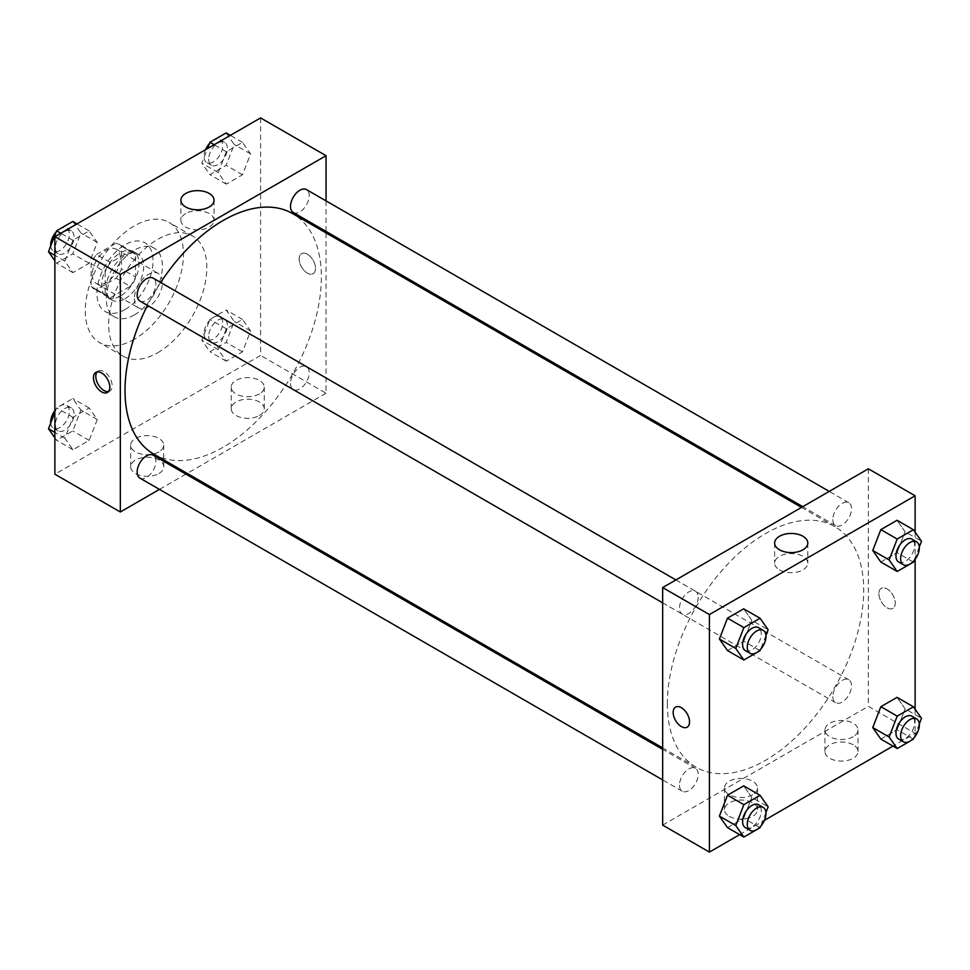 <?xml version="1.0" encoding="UTF-8"?>
<svg xmlns="http://www.w3.org/2000/svg" width="970" height="970" viewBox="0 0 970 970"><rect width="100%" height="100%" fill="white"/><g stroke="black" fill="none" stroke-linecap="round" stroke-linejoin="round"><path stroke-width="0.73" stroke-dasharray="4.85 3.64" d="M134.357 298.748A19.836 11.446 120 0 0 138.468 307.829A19.836 11.446 120 0 0 158.304 296.383A19.836 11.446 120 0 0 158.304 273.479A19.836 11.446 120 0 0 143.014 278.79A19.836 11.446 120 0 0 134.357 298.748M92.283 274.462A19.836 11.446 120 0 0 96.382 283.543A19.836 11.446 120 0 0 116.218 272.085A19.836 11.446 120 0 0 116.218 249.181A19.836 11.446 120 0 0 100.941 254.504A19.836 11.446 120 0 0 92.283 274.462M96.466 254.504L116.145 243.13A25.596 14.78 120 0 1 119.104 244.197A25.596 14.78 120 0 1 121.505 246.222L121.505 268.957A25.596 14.78 120 0 1 116.145 278.232L96.466 289.594A25.596 14.78 120 0 1 93.508 288.539A25.596 14.78 120 0 1 91.107 286.502L91.107 263.767A25.596 14.78 120 0 1 96.466 254.504L110.495 262.591L130.174 251.23L116.145 243.13M116.145 278.232L130.174 286.32L110.495 297.681L96.466 289.594M91.107 286.502L105.136 294.601L105.136 271.867L91.107 263.767M105.136 294.601A25.596 14.78 120 0 0 107.537 296.626A25.596 14.78 120 0 0 110.495 297.681M130.174 286.32A25.596 14.78 120 0 0 135.521 277.056L121.505 268.957M130.174 251.23A25.596 14.78 120 0 1 133.132 252.285A25.596 14.78 120 0 1 135.521 254.322L135.521 277.056M110.495 262.591A25.596 14.78 120 0 0 105.136 271.867M120.328 296.056A26.445 15.265 -60 0 1 107.112 297.366A26.445 15.265 -60 0 1 107.112 266.823A26.445 15.265 -60 0 1 133.557 251.557A26.445 15.265 -60 0 1 137.607 272.752A26.445 15.265 -60 0 1 120.328 296.056M125.009 298.748A26.445 15.265 120 0 0 142.287 275.444A26.445 15.265 120 0 0 138.225 254.261A26.445 15.265 120 0 0 117.855 261.342A26.445 15.265 120 0 0 106.3 287.957A26.445 15.265 120 0 0 111.78 300.069A26.445 15.265 120 0 0 125.009 298.748M135.521 254.322L121.505 246.222M125.009 309.551A39.673 22.904 -60 0 1 105.172 311.515A39.673 22.904 -60 0 1 105.172 265.707A39.673 22.904 -60 0 1 144.845 242.803A39.673 22.904 -60 0 1 150.92 274.595A39.673 22.904 -60 0 1 125.009 309.551M134.357 314.947A39.673 22.904 -60 0 1 114.521 316.911A39.673 22.904 -60 0 1 114.521 271.103A39.673 22.904 -60 0 1 154.194 248.199A39.673 22.904 -60 0 1 160.268 279.99A39.673 22.904 -60 0 1 134.357 314.947M134.357 339.245A69.428 40.085 -60 0 1 99.643 342.677A69.428 40.085 -60 0 1 99.643 262.518A69.428 40.085 -60 0 1 169.071 222.433A69.428 40.085 -60 0 1 179.705 278.063A69.428 40.085 -60 0 1 134.357 339.245M157.734 352.74A69.428 40.085 120 0 0 203.082 291.558A69.428 40.085 120 0 0 192.448 235.928A69.428 40.085 120 0 0 138.952 254.528A69.428 40.085 120 0 0 108.64 324.392A69.428 40.085 120 0 0 123.02 356.172A69.428 40.085 120 0 0 157.734 352.74M260.59 117.903L260.59 355.444L54.878 474.209M97.255 419.513L89.155 440.38L72.956 449.728L64.869 438.21L72.956 417.342L89.155 407.982L97.255 419.513L89.155 440.38L72.956 449.728L64.869 438.21L72.956 417.342L89.155 407.982L97.255 419.513L80.886 410.055L72.798 430.935L56.599 440.283L54.878 437.834M218.214 349.673L226.313 328.806L242.5 319.457L250.599 330.976L242.5 351.843L226.313 361.192L218.214 349.673L226.313 328.806L242.5 319.457L250.599 330.976L242.5 351.843L226.313 361.192L218.214 349.673L201.845 340.228L209.944 319.36L226.143 310L234.243 321.531L226.143 342.398L209.944 351.746L201.845 340.228M218.214 172.599L226.313 151.732L242.5 142.384L250.599 153.903L242.5 174.77L226.313 184.118L218.214 172.599L226.313 151.732L242.5 142.384L250.599 153.903L242.5 174.77L226.313 184.118L218.214 172.599L201.845 163.154L207.519 148.543M64.869 261.136L72.956 240.269L89.155 230.921L97.255 242.439L89.155 263.306L72.956 272.655L64.869 261.136L72.956 240.269L89.155 230.921L97.255 242.439L89.155 263.306L72.956 272.655L64.869 261.136L54.878 255.365M307.344 254.213A11.567 6.681 -120 0 0 301.561 253.643A11.567 6.681 -120 0 0 301.561 267.005A11.567 6.681 -120 0 0 313.128 273.685A11.567 6.681 -120 0 0 314.898 264.41A11.567 6.681 -120 0 0 307.344 254.213M326.041 200.887L326.041 231.43M326.041 232.897L326.041 393.226L260.59 355.444M307.332 254.213A11.567 6.681 60 0 1 314.898 264.41A11.567 6.681 60 0 1 313.128 273.685A11.567 6.681 60 0 1 301.549 267.005A11.567 6.681 60 0 1 301.549 253.643A11.567 6.681 60 0 1 307.332 254.213M185.743 213.545A16.587 9.579 0 0 0 180.893 220.311A16.587 9.579 0 0 0 197.468 229.89A16.587 9.579 0 0 0 214.055 220.311A16.587 9.579 0 0 0 203.821 211.472A16.587 9.579 0 0 0 185.743 213.545M108.47 391.565A11.567 6.681 -120 0 0 109.768 391.092A11.567 6.681 -120 0 0 109.768 377.73A11.567 6.681 -120 0 0 98.2 371.049A11.567 6.681 -120 0 0 97.145 371.934M259.414 415.499A16.526 9.542 0 0 0 264.264 408.746A16.526 9.542 0 0 0 247.726 399.203A16.526 9.542 0 0 0 231.2 408.746A16.526 9.542 0 0 0 241.409 417.561A16.526 9.542 0 0 0 259.414 415.499M158.898 473.53A16.526 9.542 0 0 0 163.748 466.776A16.526 9.542 0 0 0 147.21 457.234A16.526 9.542 0 0 0 130.683 466.776A16.526 9.542 0 0 0 140.892 475.603A16.526 9.542 0 0 0 158.898 473.53M326.041 393.226L187.198 473.396M185.913 474.124L159.468 489.401M259.414 393.905A16.526 9.542 180 0 1 241.409 395.966A16.526 9.542 180 0 1 231.2 387.151A16.526 9.542 180 0 1 247.726 377.609A16.526 9.542 180 0 1 264.264 387.151A16.526 9.542 180 0 1 259.414 393.905M158.898 451.935A16.526 9.542 180 0 1 140.892 454.008A16.526 9.542 180 0 1 130.683 445.194A16.526 9.542 180 0 1 147.21 435.639A16.526 9.542 180 0 1 163.748 445.194A16.526 9.542 180 0 1 158.898 451.935M139.898 301.027A13.228 7.639 120 0 0 150.095 297.487A13.228 7.639 120 0 0 155.867 284.174A13.228 7.639 120 0 0 153.127 278.123M290.515 383.514A13.228 7.639 120 0 0 293.243 389.564A13.228 7.639 120 0 0 306.471 381.925A13.228 7.639 120 0 0 306.471 366.66A13.228 7.639 120 0 0 296.286 370.2A13.228 7.639 120 0 0 290.515 383.514M139.898 478.101A13.228 7.639 120 0 0 153.127 470.462A13.228 7.639 120 0 0 153.127 455.197M293.243 212.491A13.228 7.639 120 0 0 306.471 204.852A13.228 7.639 120 0 0 306.471 189.587M153.757 454.093A138.843 80.158 120 0 0 292.613 373.923A138.843 80.158 120 0 0 292.613 213.594M160.693 282.488A138.843 80.158 120 0 0 147.464 305.392M667.336 703.638A138.843 80.158 120 0 0 696.096 767.197A138.843 80.158 120 0 0 834.94 687.039A138.843 80.158 120 0 0 834.94 526.71A138.843 80.158 120 0 0 727.936 563.909A138.843 80.158 120 0 0 667.336 703.638M698.194 597.29A13.228 7.639 -60 0 1 692.422 610.591A13.228 7.639 -60 0 1 682.225 614.131A13.228 7.639 -60 0 1 682.225 598.866A13.228 7.639 -60 0 1 695.454 591.227A13.228 7.639 -60 0 1 698.194 597.29M832.842 696.618A13.228 7.639 120 0 0 835.582 702.68A13.228 7.639 120 0 0 848.798 695.041A13.228 7.639 120 0 0 848.798 679.776A13.228 7.639 120 0 0 838.613 683.316A13.228 7.639 120 0 0 832.842 696.618M679.485 785.154A13.228 7.639 120 0 0 682.225 791.205A13.228 7.639 120 0 0 695.454 783.578A13.228 7.639 120 0 0 695.454 768.301A13.228 7.639 120 0 0 685.256 771.853A13.228 7.639 120 0 0 679.485 785.154M832.842 519.544A13.228 7.639 120 0 0 835.582 525.607A13.228 7.639 120 0 0 848.798 517.968A13.228 7.639 120 0 0 848.798 502.702A13.228 7.639 120 0 0 838.613 506.243A13.228 7.639 120 0 0 832.842 519.544M662.655 825.106L868.368 706.342L915.122 733.332L892.994 746.1M868.368 468.801L868.368 706.342M853.176 744.802A16.526 9.542 0 0 0 835.158 742.729A16.526 9.542 0 0 0 824.961 751.556A16.526 9.542 0 0 0 835.158 760.371A16.526 9.542 0 0 0 853.176 758.297A16.526 9.542 0 0 0 858.013 751.556A16.526 9.542 0 0 0 853.176 744.802M729.282 816.328A16.526 9.542 0 0 0 752.659 816.328A16.526 9.542 0 0 0 757.497 809.586A16.526 9.542 0 0 0 740.971 800.044A16.526 9.542 0 0 0 724.444 809.586A16.526 9.542 0 0 0 729.282 816.328M739.649 834.636L764.445 820.329M751.786 620.327L743.687 608.808L751.786 620.327L743.687 641.194L751.786 620.327L768.155 629.772M727.5 650.543L743.687 641.194L727.5 650.543M905.131 531.79L897.044 520.272L905.131 531.79L897.044 552.658L905.131 531.79L921.5 541.236M880.845 562.018L897.044 552.658L880.845 562.018M905.131 708.864L897.044 697.345L905.131 708.864L897.044 729.731L905.131 708.864L921.5 718.309M880.845 739.079L897.044 729.731L880.845 739.079M915.122 532.166L915.122 559.338M915.122 709.24L915.122 733.332M751.786 797.401L743.687 785.882L751.786 797.401L743.687 818.268L751.786 797.401L768.155 806.846M727.5 827.616L743.687 818.268L727.5 827.616M853.176 736.703A16.526 9.542 180 0 1 835.158 738.776A16.526 9.542 180 0 1 824.961 729.961A16.526 9.542 180 0 1 841.487 720.419A16.526 9.542 180 0 1 858.013 729.961A16.526 9.542 180 0 1 853.176 736.703M752.659 794.733A16.526 9.542 180 0 1 734.642 796.806A16.526 9.542 180 0 1 724.444 787.992A16.526 9.542 180 0 1 740.971 778.449A16.526 9.542 180 0 1 757.497 787.992A16.526 9.542 180 0 1 752.659 794.733M878.893 593.64A11.567 6.681 -120 0 0 883.937 605.292A11.567 6.681 -120 0 0 892.861 608.384A11.567 6.681 -120 0 0 892.861 595.022A11.567 6.681 -120 0 0 881.281 588.341A11.567 6.681 -120 0 0 878.893 593.64A11.567 6.681 60 0 1 881.281 588.353A11.567 6.681 60 0 1 892.849 595.034A11.567 6.681 60 0 1 892.849 608.396A11.567 6.681 60 0 1 883.937 605.292A11.567 6.681 60 0 1 878.881 593.652M779.504 569.887A16.587 9.579 0 0 0 797.57 571.961A16.587 9.579 0 0 0 807.816 563.109A16.587 9.579 0 0 0 791.229 553.543A16.587 9.579 0 0 0 774.642 563.109A16.587 9.579 0 0 0 779.504 569.887M687.148 727.148L687.148 727.148A11.567 6.681 -120 0 0 689.549 721.85A11.567 6.681 -120 0 0 684.493 710.21A11.567 6.681 -120 0 0 675.581 707.106L675.581 707.106M765.948 635.471L760.553 649.366M745.348 650.579A13.228 7.639 120 0 0 758.564 642.94A13.228 7.639 120 0 0 758.564 627.675M760.056 650.64L743.687 641.194M919.293 546.934L913.898 560.83M898.693 562.042A13.228 7.639 120 0 0 911.921 554.404A13.228 7.639 120 0 0 911.921 539.138M913.4 562.115L897.044 552.658M765.948 812.533L760.553 826.44M745.348 827.652A13.228 7.639 120 0 0 758.564 820.014A13.228 7.639 120 0 0 758.564 804.748M760.056 827.713L743.687 818.268M919.293 724.008L913.898 737.903M898.693 739.116A13.228 7.639 120 0 0 911.921 731.477A13.228 7.639 120 0 0 911.921 716.212M913.4 739.176L897.044 729.731M72.798 221.463L80.886 232.982L72.798 253.861L56.599 263.209L54.878 260.76M55.351 247.738A13.228 7.639 120 0 0 58.079 253.788A13.228 7.639 120 0 0 71.307 246.15A13.228 7.639 120 0 0 71.307 230.884A13.228 7.639 120 0 0 61.122 234.425A13.228 7.639 120 0 0 55.351 247.738M97.255 242.439L80.886 232.982M89.155 263.306L72.798 253.861M72.956 272.655L56.599 263.209M72.956 240.269L60.807 233.249M89.155 230.921L77.006 223.9M50.707 245.992A13.228 7.639 120 0 0 53.411 251.097A13.228 7.639 120 0 0 66.627 243.458A13.228 7.639 120 0 0 66.627 228.192A13.228 7.639 120 0 0 56.102 232.097M226.143 132.939L234.243 144.457L226.143 165.324L209.944 174.673L201.845 163.154M208.695 159.201A13.228 7.639 120 0 0 211.436 165.252A13.228 7.639 120 0 0 224.652 157.625A13.228 7.639 120 0 0 224.652 142.347A13.228 7.639 120 0 0 214.467 145.9A13.228 7.639 120 0 0 208.695 159.201M250.599 153.903L234.243 144.457M242.5 174.77L226.143 165.324M226.313 184.118L209.944 174.673M226.313 151.732L214.152 144.712M242.5 142.384L230.351 135.363M205.555 149.671A13.228 7.639 120 0 0 204.015 156.497A13.228 7.639 120 0 0 206.755 162.56A13.228 7.639 120 0 0 219.984 154.921A13.228 7.639 120 0 0 219.984 139.656A13.228 7.639 120 0 0 209.447 143.56M54.878 412.323L56.599 407.885L72.798 398.537L80.886 410.055M55.351 424.811A13.228 7.639 120 0 0 58.079 430.862A13.228 7.639 120 0 0 71.307 423.223A13.228 7.639 120 0 0 71.307 407.958A13.228 7.639 120 0 0 61.122 411.498A13.228 7.639 120 0 0 55.351 424.811M89.155 440.38L72.798 430.935M72.956 449.728L56.599 440.283M64.869 438.21L54.878 432.438M72.956 417.342L56.599 407.885M89.155 407.982L72.798 398.537M50.707 423.065A13.228 7.639 120 0 0 53.411 428.158A13.228 7.639 120 0 0 66.627 420.531A13.228 7.639 120 0 0 66.627 405.254A13.228 7.639 120 0 0 54.878 410.662M208.695 336.275A13.228 7.639 120 0 0 211.436 342.325A13.228 7.639 120 0 0 224.652 334.699A13.228 7.639 120 0 0 224.652 319.421A13.228 7.639 120 0 0 214.467 322.962A13.228 7.639 120 0 0 208.695 336.275M250.599 330.976L234.243 321.531M242.5 351.843L226.143 342.398M226.313 361.192L209.944 351.746M226.313 328.806L209.944 319.36M242.5 319.457L226.143 310M204.015 333.571A13.228 7.639 120 0 0 206.755 339.633A13.228 7.639 120 0 0 219.984 331.995A13.228 7.639 120 0 0 219.984 316.729A13.228 7.639 120 0 0 209.787 320.27A13.228 7.639 120 0 0 204.015 333.571M96.382 283.543L138.468 307.829M116.218 249.181L158.304 273.479M138.225 254.261L133.557 251.557M111.78 300.069L107.112 297.366M133.132 252.285L119.104 244.197M107.537 296.626L93.508 288.539M154.194 248.199L144.845 242.803M114.521 316.911L105.172 311.515M192.448 235.928L169.071 222.433M123.02 356.172L99.643 342.677M180.893 200.232L180.893 220.311M214.055 200.232L214.055 220.311M107.415 392.45L109.768 391.092M95.848 372.407L98.2 371.049M264.264 408.746L264.264 387.151M231.2 408.746L231.2 387.151M163.748 466.776L163.748 445.194M130.683 466.776L130.683 445.194M834.94 526.71L801.511 507.407M696.096 767.197L662.655 747.894M662.655 602.843L682.225 614.131M675.884 579.939L695.454 591.227M848.798 679.776L306.471 366.66M835.582 702.68L293.243 389.564M695.454 768.301L662.655 749.373M682.225 791.205L662.655 779.916M848.798 502.702L829.229 491.402M835.582 525.607L802.784 506.667M858.013 751.556L858.013 729.961M824.961 751.556L824.961 729.961M757.497 809.586L757.497 787.992M724.444 809.586L724.444 787.992M774.642 543.03L774.642 563.109M807.816 543.03L807.816 563.109M71.307 230.884L66.627 228.192M58.079 253.788L53.411 251.097M224.652 142.347L219.984 139.656M211.436 165.252L206.755 162.56M71.307 407.958L66.627 405.254M58.079 430.862L53.411 428.158M224.652 319.421L219.984 316.729M211.436 342.325L206.755 339.633"/><path stroke-width="1.45" d="M159.468 489.401L120.328 511.99L54.878 474.209L54.878 236.668L260.59 117.903L326.041 155.697L326.041 200.887M326.041 231.43L326.041 232.897M185.743 193.454A16.587 9.579 180 0 1 203.821 191.381A16.587 9.579 180 0 1 214.055 200.232A16.587 9.579 180 0 1 197.468 209.799A16.587 9.579 180 0 1 180.893 200.232A16.587 9.579 180 0 1 185.743 193.454M120.328 511.99L120.328 274.462L54.878 236.668M120.328 274.462L326.041 155.697M101.632 391.88A11.567 6.681 60 0 1 94.066 381.683A11.567 6.681 60 0 1 95.848 372.407A11.567 6.681 60 0 1 107.415 379.088A11.567 6.681 60 0 1 107.415 392.45A11.567 6.681 60 0 1 101.632 391.88M97.145 371.934A11.567 6.681 -120 0 0 96.782 381.404A11.567 6.681 -120 0 0 103.984 390.522A11.567 6.681 -120 0 0 108.47 391.565M187.198 473.396L185.913 474.124M675.884 579.939L153.127 278.123A13.228 7.639 120 0 0 139.898 285.762A13.228 7.639 120 0 0 139.898 301.027L662.655 602.843M662.655 749.373L153.127 455.197A13.228 7.639 120 0 0 142.929 458.737A13.228 7.639 120 0 0 137.158 472.05A13.228 7.639 120 0 0 139.898 478.101L662.655 779.916M829.229 491.402L306.471 189.587A13.228 7.639 120 0 0 296.286 193.127A13.228 7.639 120 0 0 290.515 206.44A13.228 7.639 120 0 0 293.243 212.491L802.784 506.667M147.464 305.392A138.843 80.158 120 0 0 125.009 390.522A138.843 80.158 120 0 0 153.757 454.093L662.655 747.894M801.511 507.407L292.613 213.594A138.843 80.158 120 0 0 160.693 282.488M739.649 834.636L709.409 852.096L662.655 825.106L662.655 587.565L868.368 468.801L915.122 495.791L915.122 532.166M764.445 820.329L892.994 746.1M719.4 639.024L727.5 650.543L719.4 639.024L727.5 618.157L719.4 639.024L735.757 648.469L743.857 627.602L760.056 618.254L768.155 629.772L765.948 635.471M743.687 608.808L727.5 618.157L743.687 608.808L760.056 618.254M872.745 550.487L880.845 562.018L872.745 550.487L880.845 529.62L872.745 550.487L889.114 559.945L897.202 539.065L913.4 529.717L921.5 541.236L919.293 546.934M897.044 520.272L880.845 529.62L897.044 520.272L913.4 529.717M872.745 727.561L880.845 739.079L872.745 727.561L880.845 706.693L872.745 727.561L889.114 737.018L897.202 716.139L913.4 706.79L921.5 718.309L919.293 724.008M897.044 697.345L880.845 706.693L897.044 697.345L913.4 706.79M709.409 852.096L709.409 614.556L915.122 495.791M915.122 559.338L915.122 709.24M719.4 816.097L727.5 827.616L719.4 816.097L727.5 795.23L719.4 816.097L735.757 825.543L743.857 804.676L760.056 795.327L768.155 806.846L765.948 812.533M743.687 785.882L727.5 795.23L743.687 785.882L760.056 795.327M779.504 549.796A16.587 9.579 180 0 1 774.642 543.03A16.587 9.579 180 0 1 791.229 533.464A16.587 9.579 180 0 1 807.816 543.03A16.587 9.579 180 0 1 797.57 551.881A16.587 9.579 180 0 1 779.504 549.796M709.409 614.556L662.655 587.565M689.537 721.862A11.567 6.681 60 0 1 687.148 727.148A11.567 6.681 60 0 1 675.581 720.48A11.567 6.681 60 0 1 675.581 707.118A11.567 6.681 60 0 1 684.493 710.21A11.567 6.681 60 0 1 689.537 721.862M675.581 707.106A11.567 6.681 -120 0 0 675.581 720.467A11.567 6.681 -120 0 0 687.148 727.148M760.553 649.366L760.056 650.64L743.857 660L735.757 648.469M763.245 630.367L758.564 627.675A13.228 7.639 120 0 0 748.379 631.215A13.228 7.639 120 0 0 742.608 644.529A13.228 7.639 120 0 0 745.348 650.579L750.016 653.271A13.228 7.639 120 0 0 763.245 645.644A13.228 7.639 120 0 0 763.245 630.367A13.228 7.639 120 0 0 753.047 633.919A13.228 7.639 120 0 0 747.276 647.22A13.228 7.639 120 0 0 750.016 653.271M743.857 660L727.5 650.543M743.857 627.602L727.5 618.157M913.898 560.83L913.4 562.115L897.202 571.463L889.114 559.945M916.589 541.842L911.921 539.138A13.228 7.639 120 0 0 901.724 542.679A13.228 7.639 120 0 0 895.953 555.992A13.228 7.639 120 0 0 898.693 562.042L903.373 564.746A13.228 7.639 120 0 0 916.589 557.107A13.228 7.639 120 0 0 916.589 541.842A13.228 7.639 120 0 0 906.404 545.382A13.228 7.639 120 0 0 900.633 558.684A13.228 7.639 120 0 0 903.373 564.746M897.202 571.463L880.845 562.018M897.202 539.065L880.845 529.62M760.553 826.44L760.056 827.713L743.857 837.061L735.757 825.543M763.245 807.44L758.564 804.748A13.228 7.639 120 0 0 748.379 808.289A13.228 7.639 120 0 0 742.608 821.59A13.228 7.639 120 0 0 745.348 827.652L750.016 830.344A13.228 7.639 120 0 0 763.245 822.718A13.228 7.639 120 0 0 763.245 807.44A13.228 7.639 120 0 0 753.047 810.981A13.228 7.639 120 0 0 747.276 824.294A13.228 7.639 120 0 0 750.016 830.344M743.857 837.061L727.5 827.616M743.857 804.676L727.5 795.23M913.898 737.903L913.4 739.176L897.202 748.537L889.114 737.018M916.589 718.903L911.921 716.212A13.228 7.639 120 0 0 901.724 719.752A13.228 7.639 120 0 0 895.953 733.065A13.228 7.639 120 0 0 898.693 739.116L903.373 741.807A13.228 7.639 120 0 0 916.589 734.181A13.228 7.639 120 0 0 916.589 718.903A13.228 7.639 120 0 0 906.404 722.456A13.228 7.639 120 0 0 900.633 735.757A13.228 7.639 120 0 0 903.373 741.807M897.202 748.537L880.845 739.079M897.202 716.139L880.845 706.693M54.878 260.76L48.5 251.691L56.599 230.824L72.798 221.463L77.006 223.9M54.878 255.365L48.5 251.691M60.807 233.249L56.599 230.824M56.102 232.097A13.228 7.639 120 0 0 50.67 245.034A13.228 7.639 120 0 0 50.707 245.992M207.519 148.543L209.944 142.287L226.143 132.939L230.351 135.363M214.152 144.712L209.944 142.287M209.447 143.56A13.228 7.639 120 0 0 205.555 149.671M54.878 437.834L48.5 428.764L54.878 412.323M54.878 432.438L48.5 428.764M54.878 410.662A13.228 7.639 120 0 0 50.67 422.108A13.228 7.639 120 0 0 50.707 423.065"/></g></svg>

